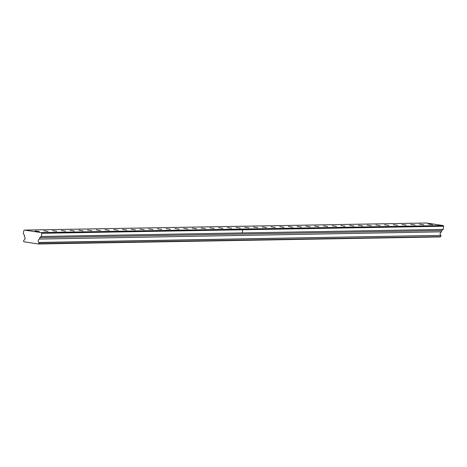<?xml version="1.0" encoding="UTF-8"?>
<svg xmlns="http://www.w3.org/2000/svg" width="467" height="467" viewBox="0 0 467 467"><rect width="100%" height="100%" fill="white"/><g stroke="black" fill="none" stroke-linecap="round" stroke-linejoin="round"><path stroke-width="0.7" d="M432.495 224.668L428.274 224.043L432.495 224.668M39.333 231.579L35.113 230.955L39.333 231.579M48.072 231.428L43.845 230.803L48.072 231.428M56.805 231.276L52.584 230.645L56.805 231.276M65.543 231.118L61.323 230.494L65.543 231.118M74.282 230.967L70.062 230.342L74.282 230.967M83.015 230.815L78.795 230.184L83.015 230.815M91.754 230.663L87.533 230.033L91.754 230.663M100.493 230.505L96.272 229.881L100.493 230.505M109.225 230.354L105.005 229.723L109.225 230.354M117.964 230.202L113.744 229.571L117.964 230.202M126.703 230.044L122.482 229.42L126.703 230.044M135.436 229.892L131.215 229.268L135.436 229.892M144.175 229.741L139.954 229.11L144.175 229.741M152.913 229.583L148.693 228.958L152.913 229.583M161.646 229.431L157.426 228.807L161.646 229.431M170.385 229.279L166.164 228.649L170.385 229.279M179.124 229.122L174.903 228.497L179.124 229.122M187.862 228.97L183.636 228.345L187.862 228.97M196.595 228.818L192.375 228.188L196.595 228.818M205.334 228.661L201.114 228.036L205.334 228.661M214.073 228.509L209.846 227.884L214.073 228.509M222.806 228.357L218.585 227.727L222.806 228.357M231.544 228.2L227.324 227.575L231.544 228.2M240.283 228.048L236.063 227.423L240.283 228.048M249.016 227.896L244.796 227.266L249.016 227.896M257.755 227.738L253.534 227.114L257.755 227.738M266.494 227.587L262.273 226.962L266.494 227.587M275.226 227.435L271.006 226.804L275.226 227.435M283.965 227.277L279.745 226.653L283.965 227.277M292.704 227.125L288.483 226.501L292.704 227.125M301.437 226.974L297.216 226.343L301.437 226.974M310.176 226.816L305.955 226.191L310.176 226.816M318.914 226.664L314.694 226.04L318.914 226.664M327.647 226.513L323.427 225.882L327.647 226.513M336.386 226.355L332.165 225.73L336.386 226.355M345.125 226.203L340.904 225.579L345.125 226.203M353.858 226.051L349.637 225.421L353.858 226.051M362.596 225.9L358.376 225.269L362.596 225.9M371.335 225.742L367.115 225.117L371.335 225.742M380.074 225.59L375.847 224.96L380.074 225.59M388.807 225.438L384.586 224.808L388.807 225.438M397.545 225.281L393.325 224.656L397.545 225.281M406.284 225.129L402.058 224.499L406.284 225.129M415.017 224.977L410.797 224.347L415.017 224.977M423.756 224.82L419.535 224.195L423.756 224.82M24.5 230.079L426.394 223.01L443.142 225.538L41.242 232.607L24.5 230.079L23.811 230.593L23.35 233.751L24.471 235.292L24.348 236.763A1.967 1.932 89 0 1 23.852 240.161L23.583 241.369L23.887 241.783L38.481 243.99L39.047 242.624L440.877 235.38L38.983 242.449A1.967 1.932 89 0 1 39.479 239.051L441.49 231.836L39.479 239.051M440.877 235.38A1.967 1.932 89 0 1 441.373 231.982M443.142 225.538L443.65 226.238L443.189 229.396L441.677 230.535L441.49 231.836M440.947 235.555L440.381 236.921L38.481 243.99M39.59 238.906L39.783 237.604L41.294 236.465L41.756 233.307L41.242 232.607M443.65 226.238L41.756 233.307M443.189 229.396L242.262 232.934L242.723 229.77M242.682 229.776L242.221 232.934L41.294 236.465M38.895 243.681L440.79 236.611M441.677 230.535L39.783 237.604"/></g></svg>
